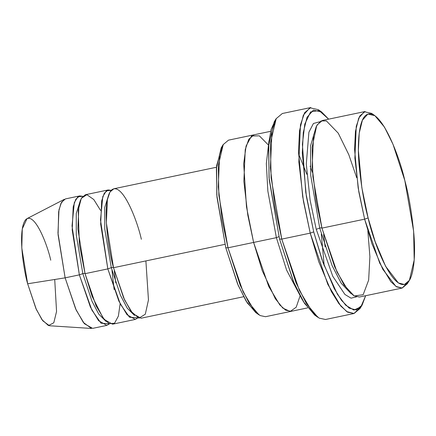 <?xml version="1.0" encoding="UTF-8"?>
<svg xmlns="http://www.w3.org/2000/svg" width="436" height="436" viewBox="0 0 436 436"><rect width="100%" height="100%" fill="white"/><g stroke="black" fill="none" stroke-linecap="round" stroke-linejoin="round"><path stroke-width="0.65" d="M313.707 231.892L306.372 196.44L302.317 152.856L303.293 132.495L307.031 117.289L313.419 110.117L321.632 111.992L328.657 119.159L319.016 110.504L310.563 111.927L304.791 124.08L302.393 144.36L305.74 192.331L313.707 231.892L323.152 262.963L337.371 294.169L345.726 305.26L353.907 310.067L360.861 306.879L365.668 295.706L362.114 305.091L356.283 309.963L349.182 308.138L341.601 300.469L334.254 288.654L322.013 259.752L313.707 231.892L310.225 233.135L313.707 231.892M321.632 111.992L318.389 109.709L309.931 107.779L303.352 115.164L299.505 130.811L298.502 151.777L302.677 196.636L310.225 233.135L303.44 201.258L298.851 161.903L300.459 124.86L304.59 112.75L310.781 107.545L282.321 113.507L276.124 118.717L271.993 130.827L270.385 167.871L274.98 207.225L281.765 239.102L271.105 177.866L270.424 143.117L276.228 118.548L274.173 121.944L268.532 145.809L269.197 179.567L279.552 239.053L281.765 239.102L310.225 233.135L281.765 239.102L299.352 290.36L312.35 312.051L319.152 318.127L325.501 319.49L353.967 313.522L347.617 312.16L340.816 306.083L327.818 284.392L310.225 233.135L318.781 261.818L331.382 291.564L338.941 303.728L346.745 311.62L354.059 313.5L360.06 308.486L362.114 305.091M221.199 147.875L216.392 168.231L216.959 197.023L225.788 247.757L228.001 247.806L218.867 195.323L218.278 165.533L223.254 144.48L221.199 147.875M368.104 217.924L361.847 187.682L358.392 150.513L359.22 133.144L362.409 120.178L367.864 114.058L374.867 115.66L384.438 127.061L393.043 144.392L404.804 180.471C399.327 155.33 379.075 103.098 365.205 115.818C358.888 121.846 357.275 143.373 359.024 164.149C361.139 185.758 364.169 203.677 368.104 217.924C373.587 243.065 393.833 295.292 407.709 282.572C414.02 276.544 415.633 255.016 413.884 234.241C411.769 212.632 408.745 194.712 404.804 180.471L413.633 231.205L414.2 259.998L409.393 280.353L404.423 284.512L398.362 282.953L385.631 266.336L375.194 241.686L368.104 217.924L364.627 219.166L368.104 217.924M374.867 115.66L371.619 113.376L364.376 111.72L358.735 118.047L355.438 131.465L354.577 149.428L358.152 187.883L364.627 219.166L358.812 191.84L354.877 158.115L356.25 126.364L359.793 115.981L365.101 111.518L322.406 120.467L317.097 124.93L313.555 135.313L312.181 167.064L316.116 200.794L321.932 228.115L364.627 219.166L321.932 228.115L312.89 176.656L312.122 147.226L316.667 125.71L321.021 120.941L326.395 120.919L338.232 133.154L348.811 154.704L356.686 177.675M316.193 126.658L310.536 145.956L310.721 175.37L319.719 228.066C321.392 227.745 322.133 227.761 321.932 228.115C322.133 227.761 321.392 227.745 319.719 228.066L332.134 265.704L341.263 283.346L351.242 293.842L341.263 283.346L332.134 265.704L319.719 228.066L316.236 229.309L332.761 276.255L344.914 294.453L351.018 298.164L356.425 296.9L351.018 298.164L344.914 294.453L332.761 276.255L316.236 229.309L310.105 200.119L306.301 164.105L308.906 132.195L313.43 123.492L319.713 121.78L313.43 123.492L308.906 132.195L306.301 164.105L310.105 200.119L316.236 229.309L319.719 228.066L310.721 175.37L310.536 145.956L316.193 126.658M367.837 230.857L369.897 256.613L368.649 280.086L363.161 294.714L354.179 295.968L343.95 284.882L334.625 266.696L321.932 228.115L337.006 272.053L348.146 290.643L353.978 295.848L359.417 297.02L402.112 288.065L396.673 286.899L390.841 281.689L379.702 263.099L364.627 219.166L371.957 243.746L382.759 269.246L395.926 286.436L402.194 288.049L407.338 283.749L409.393 280.353M79.706 195.917L65.476 198.903L61.58 202.179L58.985 209.787L57.972 233.075L65.127 277.846L79.357 274.86L72.207 230.088L73.215 206.806L75.815 199.192L79.706 195.917L82.758 196.304L77.902 196.745L74.311 202.587L72.033 225.919L79.357 274.86L91.871 310.083L101.043 323.229L109.491 323.817L106.847 325.392L98.585 320.716L90.416 307.086L79.357 274.86L82.835 273.617C84.513 273.301 85.249 273.317 85.053 273.666L79.379 244.416L78.213 210.168L81.303 198.353L86.878 194.674L93.784 199.541L100.58 210.435M27.01 218.627L22.274 228.905L21.8 248.024L27.648 283.776L65.127 277.846L58.075 234.742L58.647 211.694L60.866 203.563L64.354 199.306L27.01 218.627M120.134 303.718L118.385 316.078L114.564 323.201L109.147 323.659L103.054 317.98L92.149 296.447L85.053 273.666C85.249 273.317 84.513 273.301 82.835 273.617L76.278 234.922L76.256 213.471L80.595 199.83L76.256 213.471L76.278 234.922L82.835 273.617L92.012 301.298L98.765 314.143L106.09 321.452L98.765 314.143L92.012 301.298L82.835 273.617L79.357 274.86L65.127 277.846L27.648 283.776C23.272 268.903 17.462 228.965 25.822 219.526C34.553 211.52 47.295 244.389 50.745 260.21M114.303 270.712L115.78 282.948M145.891 260.913L148.458 299.946L145.313 314.203L138.942 318.176L131.034 311.358L123.595 297.777L113.513 267.704C113.714 267.35 112.979 267.333 111.3 267.655L104.744 228.955L104.722 207.509L109.055 193.862L104.722 207.509L104.744 228.955L111.3 267.655C112.979 267.333 113.714 267.35 113.513 267.704C108.237 249.768 101.228 201.623 111.311 190.243C121.835 180.591 137.198 220.218 141.357 239.288M111.3 267.655L120.472 295.33L127.225 308.176L134.555 315.49L127.225 308.176L120.472 295.33L111.3 267.655L107.823 268.898L120.336 304.115L129.508 317.261L137.956 317.849L135.313 319.425L127.05 314.748L118.875 301.118L107.823 268.898L100.667 224.12L101.681 200.838L104.275 193.224L108.172 189.954L111.224 190.336L106.368 190.783L102.776 196.62L100.498 219.957L107.823 268.898L85.053 273.666L107.823 268.898L111.3 267.655M310.149 166.089L312.552 172.667M323.626 234.497L325.125 246.825M278.942 236.639L276.386 237.664L286.61 270.14L302.382 299.924L286.61 270.14L276.386 237.664L267.84 191.039L266.336 163.604L269.007 140.714L266.336 163.604L267.84 191.039L276.386 237.664L253.616 242.438L247.801 215.112L243.866 181.381L245.245 149.635L248.782 139.253L254.095 134.789L248.782 139.253L245.239 149.63L243.866 181.381L247.801 215.112L253.616 242.438L276.386 237.664L278.942 236.639M270.614 131.323L228.475 140.158L223.167 144.627L219.624 155.003L218.251 186.755L222.186 220.485L228.001 247.806L253.616 242.438L268.696 286.376L279.836 304.966L285.662 310.176L291.106 311.342L307.631 307.876M216.463 167.25L113.861 188.761L109.97 192.031L107.37 199.644L106.362 222.927L113.513 267.704L224.938 244.345L113.513 267.704L124.571 299.924L132.74 313.555L141.008 318.231L243.61 296.725M108.172 189.954L85.401 194.723L81.505 197.999L78.911 205.612L77.897 228.895L85.053 273.666L96.105 305.892L104.275 319.523L112.543 324.199L135.313 319.425M257.311 313.533L247.332 303.042L238.203 285.395L225.788 247.757L216.79 195.061L216.605 165.647L222.262 146.349M300.093 295.804L296.197 307.233L290.191 311.457L282.877 308.121L275.285 298.655L262.238 270.642L253.616 242.438L246.476 206.789L243.691 163.734L246.095 145.984L251.561 135.972L259.36 135.852L268.053 144.665M253.616 242.438L228.001 247.806L243.075 291.744L254.215 310.334L260.047 315.539L265.486 316.71L291.106 311.337M361.052 306.639L353.967 313.522M316.242 316.029L304.611 303.554L293.995 282.92L279.552 239.053L269.028 177.605L268.745 143.221L271.083 129.519L275.23 120.396M54.723 279.492L56.555 311.495L53.797 322.776L48.467 325.572L41.965 319.686L35.888 308.443L27.648 283.776L36.346 309.467L42.772 320.782L49.47 325.757L91.429 328.455L83.352 322.455L75.608 308.819L65.127 277.846L76.18 310.067L84.35 323.703L92.617 328.373L106.847 325.392M408.325 281.874L402.112 288.065M228.001 247.806L225.788 247.757L237.544 283.836L246.149 301.167L255.725 312.568L258.973 314.852L249.065 303.058L240.165 285.128L228.001 247.806M281.765 239.102L279.552 239.053L293.335 281.351L303.429 301.674L314.65 315.037L317.899 317.321L306.345 303.56L295.957 282.642L281.765 239.102M114.123 289.526L111.981 270.249M324.199 265.829L321.327 234.132M298.54 153.843L306.895 174.34"/></g></svg>
